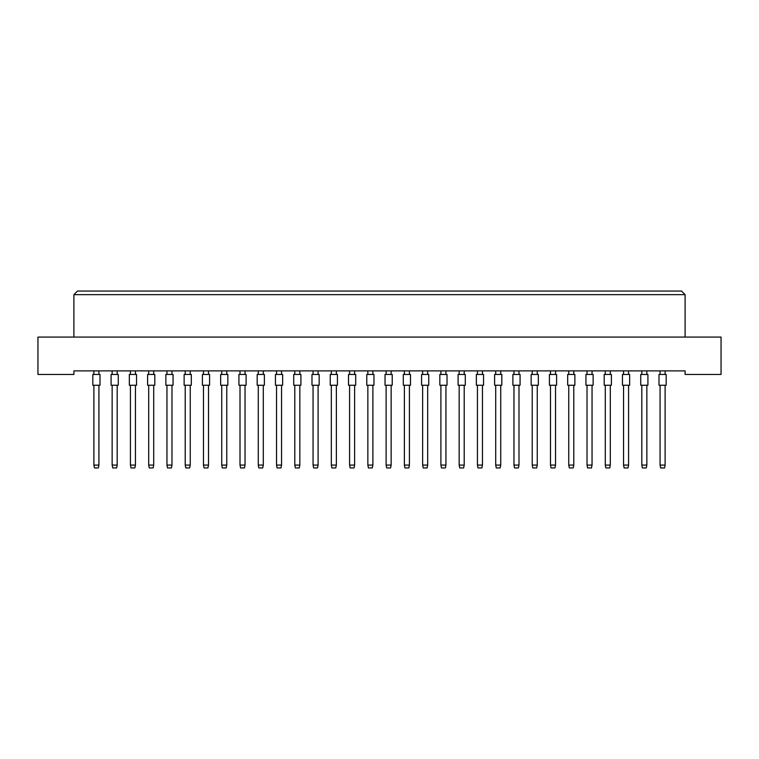 <?xml version="1.0" encoding="UTF-8"?>
<svg xmlns="http://www.w3.org/2000/svg" width="759" height="759" viewBox="0 0 759 759"><rect width="100%" height="100%" fill="white"/><g stroke="black" fill="none" stroke-linecap="round" stroke-linejoin="round"><path stroke-width="1.14" d="M685.102 374.462L721.05 374.462L721.05 337.072L37.95 337.072L37.95 374.462L73.898 374.462L73.898 370.876L685.102 370.876L685.102 374.462M685.102 337.072L685.102 294.653L73.898 294.653L73.898 337.072M73.898 294.653L77.494 291.058L681.506 291.058L685.102 294.653M92.816 385.249L92.816 374.462L100.008 374.462L100.008 385.249L92.816 385.249L92.816 374.462M98.926 385.249L98.926 465.068L98.347 467.942L94.467 467.942L93.888 465.068L93.888 385.249M93.888 465.068L98.926 465.068M93.888 374.462L93.888 370.876M98.926 370.876L98.926 374.462M100.008 385.249L100.008 374.462M111.08 385.249L111.08 374.462L118.271 374.462L118.271 385.249L111.08 385.249L111.08 374.462M117.19 385.249L117.19 465.068L116.611 467.942L112.73 467.942L112.152 465.068L112.152 385.249M112.152 465.068L117.19 465.068M112.152 374.462L112.152 370.876M117.19 370.876L117.19 374.462M118.271 385.249L118.271 374.462M129.343 385.249L129.343 374.462L136.535 374.462L136.535 385.249L129.343 385.249L129.343 374.462M135.453 385.249L135.453 465.068L134.874 467.942L130.994 467.942L130.425 465.068L130.425 385.249M130.425 465.068L135.453 465.068M130.425 374.462L130.425 370.876M135.453 370.876L135.453 374.462M165.87 385.249L165.87 374.462L173.061 374.462L173.061 385.249L165.87 385.249M171.98 385.249L171.98 465.068L171.411 467.942L167.521 467.942L166.952 465.068L166.952 385.249M166.952 465.068L171.98 465.068M166.952 374.462L166.952 370.876M171.98 370.876L171.98 374.462M202.397 385.249L202.397 374.462L209.588 374.462L209.588 385.249L202.397 385.249M208.507 385.249L208.507 465.068L207.938 467.942L204.048 467.942L203.478 465.068L203.478 385.249M203.478 465.068L208.507 465.068M203.478 374.462L203.478 370.876M208.507 370.876L208.507 374.462M238.924 385.249L238.924 374.462L246.115 374.462L246.115 385.249L238.924 385.249M245.034 385.249L245.034 465.068L244.464 467.942L240.575 467.942L240.005 465.068L240.005 385.249M240.005 465.068L245.034 465.068M240.005 374.462L240.005 370.876M245.034 370.876L245.034 374.462M136.535 385.249L136.535 374.462M147.607 385.249L147.607 374.462L154.798 374.462L154.798 385.249L147.607 385.249L147.607 374.462M153.716 385.249L153.716 465.068L153.138 467.942L149.257 467.942L148.688 465.068L148.688 385.249M148.688 465.068L153.716 465.068M148.688 374.462L148.688 370.876M153.716 370.876L153.716 374.462M184.133 385.249L184.133 374.462L191.325 374.462L191.325 385.249L184.133 385.249M190.243 385.249L190.243 465.068L189.674 467.942L185.784 467.942L185.215 465.068L185.215 385.249M185.215 465.068L190.243 465.068M185.215 374.462L185.215 370.876M190.243 370.876L190.243 374.462M220.66 385.249L220.66 374.462L227.852 374.462L227.852 385.249L220.66 385.249M226.77 385.249L226.77 465.068L226.201 467.942L222.311 467.942L221.742 465.068L221.742 385.249M221.742 465.068L226.77 465.068M221.742 374.462L221.742 370.876M226.77 370.876L226.77 374.462M257.187 385.249L257.187 374.462L264.379 374.462L264.379 385.249L257.187 385.249M263.297 385.249L263.297 465.068L262.728 467.942L258.847 467.942L258.269 465.068L258.269 385.249M258.269 465.068L263.297 465.068M258.269 374.462L258.269 370.876M263.297 370.876L263.297 374.462M154.798 385.249L154.798 374.462M191.325 385.249L191.325 374.462M264.379 385.249L264.379 374.462M275.451 385.249L275.451 374.462L282.642 374.462L282.642 385.249L275.451 385.249M281.561 385.249L281.561 465.068L280.991 467.942L277.111 467.942L276.532 465.068L276.532 385.249M276.532 465.068L281.561 465.068M276.532 374.462L276.532 370.876M281.561 370.876L281.561 374.462M311.977 385.249L311.977 374.462L319.169 374.462L319.169 385.249L311.977 385.249M318.097 385.249L318.097 465.068L317.518 467.942L313.638 467.942L313.059 465.068L313.059 385.249M313.059 465.068L318.097 465.068M313.059 374.462L313.059 370.876M318.097 370.876L318.097 374.462M348.504 385.249L348.504 374.462L355.696 374.462L355.696 385.249L348.504 385.249M354.624 385.249L354.624 465.068L354.045 467.942L350.165 467.942L349.586 465.068L349.586 385.249M349.586 465.068L354.624 465.068M349.586 374.462L349.586 370.876M354.624 370.876L354.624 374.462M293.714 385.249L293.714 374.462L300.906 374.462L300.906 385.249L293.714 385.249M299.833 385.249L299.833 465.068L299.255 467.942L295.374 467.942L294.796 465.068L294.796 385.249M294.796 465.068L299.833 465.068M294.796 374.462L294.796 370.876M299.833 370.876L299.833 374.462M330.241 385.249L330.241 374.462L337.432 374.462L337.432 385.249L330.241 385.249M336.36 385.249L336.36 465.068L335.782 467.942L331.901 467.942L331.322 465.068L331.322 385.249M331.322 465.068L336.36 465.068M331.322 374.462L331.322 370.876M336.36 370.876L336.36 374.462M366.777 385.249L366.777 374.462L373.959 374.462L373.959 385.249L366.777 385.249M372.887 385.249L372.887 465.068L372.308 467.942L368.428 467.942L367.849 465.068L367.849 385.249M367.849 465.068L372.887 465.068M367.849 374.462L367.849 370.876M372.887 370.876L372.887 374.462M403.304 385.249L403.304 374.462L410.496 374.462L410.496 385.249L403.304 385.249M409.414 385.249L409.414 465.068L408.835 467.942L404.955 467.942L404.376 465.068L404.376 385.249M404.376 465.068L409.414 465.068M404.376 374.462L404.376 370.876M409.414 370.876L409.414 374.462M439.831 385.249L439.831 374.462L447.023 374.462L447.023 385.249L439.831 385.249M445.941 385.249L445.941 465.068L445.362 467.942L441.482 467.942L440.903 465.068L440.903 385.249M440.903 465.068L445.941 465.068M440.903 374.462L440.903 370.876M445.941 370.876L445.941 374.462M476.358 385.249L476.358 374.462L483.549 374.462L483.549 385.249L476.358 385.249M482.468 385.249L482.468 465.068L481.889 467.942L478.009 467.942L477.439 465.068L477.439 385.249M477.439 465.068L482.468 465.068M477.439 374.462L477.439 370.876M482.468 370.876L482.468 374.462M512.885 385.249L512.885 374.462L520.076 374.462L520.076 385.249L512.885 385.249M518.995 385.249L518.995 465.068L518.425 467.942L514.536 467.942L513.966 465.068L513.966 385.249M513.966 465.068L518.995 465.068M513.966 374.462L513.966 370.876M518.995 370.876L518.995 374.462M549.412 385.249L549.412 374.462L556.603 374.462L556.603 385.249L549.412 385.249L549.412 374.462M555.522 385.249L555.522 465.068L554.952 467.942L551.062 467.942L550.493 465.068L550.493 385.249M550.493 465.068L555.522 465.068M550.493 374.462L550.493 370.876M555.522 370.876L555.522 374.462M585.939 385.249L585.939 374.462L593.13 374.462L593.13 385.249L585.939 385.249L585.939 374.462M592.048 385.249L592.048 465.068L591.479 467.942L587.589 467.942L587.02 465.068L587.02 385.249M587.02 465.068L592.048 465.068M587.02 374.462L587.02 370.876M592.048 370.876L592.048 374.462M622.465 385.249L622.465 374.462L629.657 374.462L629.657 385.249L622.465 385.249L622.465 374.462M628.575 385.249L628.575 465.068L628.006 467.942L624.126 467.942L623.547 465.068L623.547 385.249M623.547 465.068L628.575 465.068M623.547 374.462L623.547 370.876M628.575 370.876L628.575 374.462M658.992 385.249L658.992 374.462L666.184 374.462L666.184 385.249L658.992 385.249L658.992 374.462M665.112 385.249L665.112 465.068L664.533 467.942L660.653 467.942L660.074 465.068L660.074 385.249M660.074 465.068L665.112 465.068M660.074 374.462L660.074 370.876M665.112 370.876L665.112 374.462M556.603 385.249L556.603 374.462M666.184 385.249L666.184 374.462M385.041 385.249L385.041 374.462L392.223 374.462L392.223 385.249L385.041 385.249M391.151 385.249L391.151 465.068L390.572 467.942L386.692 467.942L386.113 465.068L386.113 385.249M386.113 465.068L391.151 465.068M386.113 374.462L386.113 370.876M391.151 370.876L391.151 374.462M421.568 385.249L421.568 374.462L428.759 374.462L428.759 385.249L421.568 385.249M427.678 385.249L427.678 465.068L427.099 467.942L423.218 467.942L422.64 465.068L422.64 385.249M422.64 465.068L427.678 465.068M422.64 374.462L422.64 370.876M427.678 370.876L427.678 374.462M458.094 385.249L458.094 374.462L465.286 374.462L465.286 385.249L458.094 385.249L458.094 374.462M464.204 385.249L464.204 465.068L463.626 467.942L459.745 467.942L459.167 465.068L459.167 385.249M459.167 465.068L464.204 465.068M459.167 374.462L459.167 370.876M464.204 370.876L464.204 374.462M494.621 385.249L494.621 374.462L501.813 374.462L501.813 385.249L494.621 385.249M500.731 385.249L500.731 465.068L500.153 467.942L496.272 467.942L495.703 465.068L495.703 385.249M495.703 465.068L500.731 465.068M495.703 374.462L495.703 370.876M500.731 370.876L500.731 374.462M531.148 385.249L531.148 374.462L538.34 374.462L538.34 385.249L531.148 385.249M537.258 385.249L537.258 465.068L536.689 467.942L532.799 467.942L532.23 465.068L532.23 385.249M532.23 465.068L537.258 465.068M532.23 374.462L532.23 370.876M537.258 370.876L537.258 374.462M567.675 385.249L567.675 374.462L574.867 374.462L574.867 385.249L567.675 385.249M573.785 385.249L573.785 465.068L573.216 467.942L569.326 467.942L568.757 465.068L568.757 385.249M568.757 465.068L573.785 465.068M568.757 374.462L568.757 370.876M573.785 370.876L573.785 374.462M604.202 385.249L604.202 374.462L611.393 374.462L611.393 385.249L604.202 385.249L604.202 374.462M610.312 385.249L610.312 465.068L609.743 467.942L605.862 467.942L605.284 465.068L605.284 385.249M605.284 465.068L610.312 465.068M605.284 374.462L605.284 370.876M610.312 370.876L610.312 374.462M640.729 385.249L640.729 374.462L647.92 374.462L647.92 385.249L640.729 385.249L640.729 374.462M646.848 385.249L646.848 465.068L646.27 467.942L642.389 467.942L641.81 465.068L641.81 385.249M641.81 465.068L646.848 465.068M641.81 374.462L641.81 370.876M646.848 370.876L646.848 374.462M428.759 385.249L428.759 374.462M465.286 385.249L465.286 374.462M574.867 385.249L574.867 374.462M611.393 385.249L611.393 374.462M647.92 385.249L647.92 374.462"/></g></svg>
